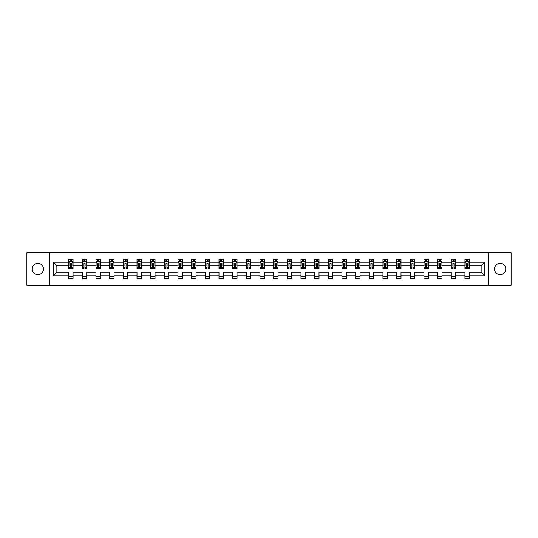 <?xml version="1.0" encoding="UTF-8"?>
<svg xmlns="http://www.w3.org/2000/svg" width="538" height="538" viewBox="0 0 538 538"><rect width="100%" height="100%" fill="white"/><g stroke="black" fill="none" stroke-linecap="round" stroke-linejoin="round"><path stroke-width="0.81" d="M500.152 263.391A5.609 5.609 0 0 0 494.543 269A5.609 5.609 0 0 0 500.152 274.609A5.609 5.609 0 0 0 505.754 269A5.609 5.609 0 0 0 500.152 263.391M37.848 263.391A5.609 5.609 0 0 0 32.246 269A5.609 5.609 0 0 0 37.848 274.609A5.609 5.609 0 0 0 43.457 269A5.609 5.609 0 0 0 37.848 263.391M488.195 252.793L26.9 252.793L26.9 285.207L511.1 285.207L511.1 252.793L488.195 252.793L488.195 285.207M469.318 275.92L469.318 272.241L481.147 272.241L484.825 275.92L469.318 275.92L469.318 278.852L464.94 278.852L464.94 275.92L455.652 275.92L455.652 278.852L451.274 278.852L451.274 275.92L441.994 275.92L441.994 278.852L437.609 278.852L437.609 275.92L428.329 275.92L428.329 278.852L423.951 278.852L423.951 275.92L414.663 275.92L414.663 278.852L410.286 278.852L410.286 275.92L400.998 275.92L400.998 278.852L396.62 278.852L396.62 275.92L387.333 275.92L387.333 278.852L382.955 278.852L382.955 275.92L373.668 275.92L373.668 278.852L369.29 278.852L369.29 275.92L360.009 275.92L360.009 278.852L355.625 278.852L355.625 275.92L346.344 275.92L346.344 278.852L341.96 278.852L341.96 275.92L332.679 275.92L332.679 278.852L328.301 278.852L328.301 275.92L319.014 275.92L319.014 278.852L314.636 278.852L314.636 275.92L305.349 275.92L305.349 278.852L300.971 278.852L300.971 275.92L291.683 275.92L291.683 278.852L287.305 278.852L287.305 275.92L278.025 275.92L278.025 278.852L273.64 278.852L273.64 275.92L264.36 275.92L264.36 278.852L259.975 278.852L259.975 275.92L250.695 275.92L250.695 278.852L246.317 278.852L246.317 275.92L237.029 275.92L237.029 278.852L232.651 278.852L232.651 275.92L223.364 275.92L223.364 278.852L218.986 278.852L218.986 275.92L209.699 275.92L209.699 278.852L205.321 278.852L205.321 275.92L196.04 275.92L196.04 278.852L191.656 278.852L191.656 275.92L182.375 275.92L182.375 278.852L177.991 278.852L177.991 275.92L168.71 275.92L168.71 278.852L164.332 278.852L164.332 275.92L155.045 275.92L155.045 278.852L150.667 278.852L150.667 275.92L141.38 275.92L141.38 278.852L137.002 278.852L137.002 275.92L127.714 275.92L127.714 278.852L123.337 278.852L123.337 275.92L114.049 275.92L114.049 278.852L109.671 278.852L109.671 275.92L100.391 275.92L100.391 278.852L96.006 278.852L96.006 275.92L86.726 275.92L86.726 278.852L82.348 278.852L82.348 275.92L73.06 275.92L73.06 278.852L68.682 278.852L68.682 275.92L53.175 275.92L53.175 262.08L68.682 262.08L68.682 259.148L73.06 259.148L73.06 262.08L82.348 262.08L82.348 259.148L86.726 259.148L86.726 262.08L96.006 262.08L96.006 259.148L100.391 259.148L100.391 262.08L109.671 262.08L109.671 259.148L114.049 259.148L114.049 262.08L123.337 262.08L123.337 259.148L127.714 259.148L127.714 262.08L137.002 262.08L137.002 259.148L141.38 259.148L141.38 262.08L150.667 262.08L150.667 259.148L155.045 259.148L155.045 262.08L164.332 262.08L164.332 259.148L168.71 259.148L168.71 262.08L177.991 262.08L177.991 259.148L182.375 259.148L182.375 262.08L191.656 262.08L191.656 259.148L196.04 259.148L196.04 262.08L205.321 262.08L205.321 259.148L209.699 259.148L209.699 262.08L218.986 262.08L218.986 259.148L223.364 259.148L223.364 262.08L232.651 262.08L232.651 259.148L237.029 259.148L237.029 262.08L246.317 262.08L246.317 259.148L250.695 259.148L250.695 262.08L259.975 262.08L259.975 259.148L264.36 259.148L264.36 262.08L273.64 262.08L273.64 259.148L278.025 259.148L278.025 262.08L287.305 262.08L287.305 259.148L291.683 259.148L291.683 262.08L300.971 262.08L300.971 259.148L305.349 259.148L305.349 262.08L314.636 262.08L314.636 259.148L319.014 259.148L319.014 262.08L328.301 262.08L328.301 259.148L332.679 259.148L332.679 262.08L341.96 262.08L341.96 259.148L346.344 259.148L346.344 262.08L355.625 262.08L355.625 259.148L360.009 259.148L360.009 262.08L369.29 262.08L369.29 259.148L373.668 259.148L373.668 262.08L382.955 262.08L382.955 259.148L387.333 259.148L387.333 262.08L396.62 262.08L396.62 259.148L400.998 259.148L400.998 262.08L410.286 262.08L410.286 259.148L414.663 259.148L414.663 262.08L423.951 262.08L423.951 259.148L428.329 259.148L428.329 262.08L437.609 262.08L437.609 259.148L441.994 259.148L441.994 262.08L451.274 262.08L451.274 259.148L455.652 259.148L455.652 262.08L464.94 262.08L464.94 259.148L469.318 259.148L469.318 262.08L484.825 262.08L484.825 275.92M49.805 285.207L49.805 252.793M464.94 262.08L464.94 265.759L455.652 265.759L455.652 262.08M455.652 275.92L455.652 272.241L464.94 272.241L464.94 275.92M451.274 262.08L451.274 265.759L441.994 265.759L441.994 262.08M441.994 275.92L441.994 272.241L451.274 272.241L451.274 275.92M437.609 262.08L437.609 265.759L428.329 265.759L428.329 262.08M428.329 275.92L428.329 272.241L437.609 272.241L437.609 275.92M423.951 262.08L423.951 265.759L414.663 265.759L414.663 262.08M414.663 275.92L414.663 272.241L423.951 272.241L423.951 275.92M410.286 262.08L410.286 265.759L400.998 265.759L400.998 262.08M400.998 275.92L400.998 272.241L410.286 272.241L410.286 275.92M396.62 262.08L396.62 265.759L387.333 265.759L387.333 262.08M387.333 275.92L387.333 272.241L396.62 272.241L396.62 275.92M382.955 262.08L382.955 265.759L373.668 265.759L373.668 262.08M373.668 275.92L373.668 272.241L382.955 272.241L382.955 275.92M369.29 262.08L369.29 265.759L360.009 265.759L360.009 262.08M360.009 275.92L360.009 272.241L369.29 272.241L369.29 275.92M355.625 262.08L355.625 265.759L346.344 265.759L346.344 262.08M346.344 275.92L346.344 272.241L355.625 272.241L355.625 275.92M341.96 262.08L341.96 265.759L332.679 265.759L332.679 262.08M332.679 275.92L332.679 272.241L341.96 272.241L341.96 275.92M328.301 262.08L328.301 265.759L319.014 265.759L319.014 262.08M319.014 275.92L319.014 272.241L328.301 272.241L328.301 275.92M314.636 262.08L314.636 265.759L305.349 265.759L305.349 262.08M305.349 275.92L305.349 272.241L314.636 272.241L314.636 275.92M300.971 262.08L300.971 265.759L291.683 265.759L291.683 262.08M291.683 275.92L291.683 272.241L300.971 272.241L300.971 275.92M287.305 262.08L287.305 265.759L278.025 265.759L278.025 262.08M278.025 275.92L278.025 272.241L287.305 272.241L287.305 275.92M273.64 262.08L273.64 265.759L264.36 265.759L264.36 262.08M264.36 275.92L264.36 272.241L273.64 272.241L273.64 275.92M259.975 262.08L259.975 265.759L250.695 265.759L250.695 262.08M250.695 275.92L250.695 272.241L259.975 272.241L259.975 275.92M246.317 262.08L246.317 265.759L237.029 265.759L237.029 262.08M237.029 275.92L237.029 272.241L246.317 272.241L246.317 275.92M232.651 262.08L232.651 265.759L223.364 265.759L223.364 262.08M223.364 275.92L223.364 272.241L232.651 272.241L232.651 275.92M218.986 262.08L218.986 265.759L209.699 265.759L209.699 262.08M209.699 275.92L209.699 272.241L218.986 272.241L218.986 275.92M205.321 262.08L205.321 265.759L196.04 265.759L196.04 262.08M196.04 275.92L196.04 272.241L205.321 272.241L205.321 275.92M191.656 262.08L191.656 265.759L182.375 265.759L182.375 262.08M182.375 275.92L182.375 272.241L191.656 272.241L191.656 275.92M177.991 262.08L177.991 265.759L168.71 265.759L168.71 262.08M168.71 275.92L168.71 272.241L177.991 272.241L177.991 275.92M164.332 262.08L164.332 265.759L155.045 265.759L155.045 262.08M155.045 275.92L155.045 272.241L164.332 272.241L164.332 275.92M150.667 262.08L150.667 265.759L141.38 265.759L141.38 262.08M141.38 275.92L141.38 272.241L150.667 272.241L150.667 275.92M137.002 262.08L137.002 265.759L127.714 265.759L127.714 262.08M127.714 275.92L127.714 272.241L137.002 272.241L137.002 275.92M123.337 262.08L123.337 265.759L114.049 265.759L114.049 262.08M114.049 275.92L114.049 272.241L123.337 272.241L123.337 275.92M109.671 262.08L109.671 265.759L100.391 265.759L100.391 262.08M100.391 275.92L100.391 272.241L109.671 272.241L109.671 275.92M96.006 262.08L96.006 265.759L86.726 265.759L86.726 262.08M86.726 275.92L86.726 272.241L96.006 272.241L96.006 275.92M82.348 262.08L82.348 265.759L73.06 265.759L73.06 262.08M73.06 275.92L73.06 272.241L82.348 272.241L82.348 275.92M68.682 262.08L68.682 265.759L56.853 265.759L56.853 272.241L68.682 272.241L68.682 275.92M53.175 262.08L56.853 265.759M481.147 272.241L481.147 265.759L469.318 265.759L469.318 262.08M466.607 261.334L467.656 261.334M452.942 261.334L453.991 261.334M439.277 261.334L440.326 261.334M425.612 261.334L426.661 261.334M411.947 261.334L412.996 261.334M398.281 261.334L399.337 261.334M384.616 261.334L385.672 261.334M370.958 261.334L372.007 261.334M357.293 261.334L358.342 261.334M343.627 261.334L344.676 261.334M329.962 261.334L331.011 261.334M316.297 261.334L317.353 261.334M302.632 261.334L303.688 261.334M288.973 261.334L290.022 261.334M275.308 261.334L276.357 261.334M261.643 261.334L262.692 261.334M247.978 261.334L249.027 261.334M234.312 261.334L235.368 261.334M220.647 261.334L221.703 261.334M206.989 261.334L208.038 261.334M193.324 261.334L194.373 261.334M179.658 261.334L180.707 261.334M165.993 261.334L167.042 261.334M152.328 261.334L153.384 261.334M138.663 261.334L139.719 261.334M125.004 261.334L126.053 261.334M111.339 261.334L112.388 261.334M97.674 261.334L98.723 261.334M84.009 261.334L85.058 261.334M70.343 261.334L71.393 261.334M68.682 276.666L73.06 276.666M82.348 276.666L86.726 276.666M96.006 276.666L100.391 276.666M109.671 276.666L114.049 276.666M123.337 276.666L127.714 276.666M137.002 276.666L141.38 276.666M150.667 276.666L155.045 276.666M164.332 276.666L168.71 276.666M177.991 276.666L182.375 276.666M191.656 276.666L196.04 276.666M205.321 276.666L209.699 276.666M218.986 276.666L223.364 276.666M232.651 276.666L237.029 276.666M246.317 276.666L250.695 276.666M259.975 276.666L264.36 276.666M273.64 276.666L278.025 276.666M287.305 276.666L291.683 276.666M300.971 276.666L305.349 276.666M314.636 276.666L319.014 276.666M328.301 276.666L332.679 276.666M341.96 276.666L346.344 276.666M355.625 276.666L360.009 276.666M369.29 276.666L373.668 276.666M382.955 276.666L387.333 276.666M396.62 276.666L400.998 276.666M410.286 276.666L414.663 276.666M423.951 276.666L428.329 276.666M437.609 276.666L441.994 276.666M451.274 276.666L455.652 276.666M464.94 276.666L469.318 276.666M56.853 272.241L53.175 275.92M484.825 262.08L481.147 265.759M71.393 260.284L70.343 260.284M69.503 261.481L68.682 261.481L68.682 259.148L70.343 259.148L70.343 261.381M68.682 267.379L68.682 268.475L70.343 268.475L70.343 267.379L68.682 267.379L68.682 265.759M73.06 265.759L73.06 268.475L71.393 268.475L71.393 263.788L70.343 263.788L70.343 267.379M72.24 261.481L73.06 261.481L73.06 259.148L71.393 259.148L71.393 261.381M73.06 263.129L72.186 261.381L69.557 261.381L68.682 263.129M85.058 260.284L84.009 260.284M83.168 261.481L82.348 261.481L82.348 259.148L84.009 259.148L84.009 261.381M82.348 267.379L82.348 268.475L84.009 268.475L84.009 267.379L82.348 267.379L82.348 265.759M86.726 265.759L86.726 268.475L85.058 268.475L85.058 263.788L84.009 263.788L84.009 267.379M85.898 261.481L86.726 261.481L86.726 259.148L85.058 259.148L85.058 261.381M86.726 263.129L85.851 261.381L83.222 261.381L82.348 263.129M98.723 260.284L97.674 260.284M96.833 261.481L96.006 261.481L96.006 259.148L97.674 259.148L97.674 261.381M96.006 267.379L96.006 268.475L97.674 268.475L97.674 267.379L96.006 267.379L96.006 265.759M100.391 265.759L100.391 268.475L98.723 268.475L98.723 263.788L97.674 263.788L97.674 267.379M99.564 261.481L100.391 261.481L100.391 259.148L98.723 259.148L98.723 261.381M100.391 263.129L99.51 261.381L96.887 261.381L96.006 263.129M112.388 260.284L111.339 260.284M110.498 261.481L109.671 261.481L109.671 259.148L111.339 259.148L111.339 261.381M109.671 267.379L109.671 268.475L111.339 268.475L111.339 267.379L109.671 267.379L109.671 265.759M114.049 265.759L114.049 268.475L112.388 268.475L112.388 263.788L111.339 263.788L111.339 267.379M113.229 261.481L114.049 261.481L114.049 259.148L112.388 259.148L112.388 261.381M114.049 263.129L113.175 261.381L110.546 261.381L109.671 263.129M126.053 260.284L125.004 260.284M124.164 261.481L123.337 261.481L123.337 259.148L125.004 259.148L125.004 261.381M123.337 267.379L123.337 268.475L125.004 268.475L125.004 267.379L123.337 267.379L123.337 265.759M127.714 265.759L127.714 268.475L126.053 268.475L126.053 263.788L125.004 263.788L125.004 267.379M126.894 261.481L127.714 261.481L127.714 259.148L126.053 259.148L126.053 261.381M127.714 263.129L126.84 261.381L124.211 261.381L123.337 263.129M139.719 260.284L138.663 260.284M137.822 261.481L137.002 261.481L137.002 259.148L138.663 259.148L138.663 261.381M137.002 267.379L137.002 268.475L138.663 268.475L138.663 267.379L137.002 267.379L137.002 265.759M141.38 265.759L141.38 268.475L139.719 268.475L139.719 263.788L138.663 263.788L138.663 267.379M140.559 261.481L141.38 261.481L141.38 259.148L139.719 259.148L139.719 261.381M141.38 263.129L140.505 261.381L137.876 261.381L137.002 263.129M153.384 260.284L152.328 260.284M151.487 261.481L150.667 261.481L150.667 259.148L152.328 259.148L152.328 261.381M150.667 267.379L150.667 268.475L152.328 268.475L152.328 267.379L150.667 267.379L150.667 265.759M155.045 265.759L155.045 268.475L153.384 268.475L153.384 263.788L152.328 263.788L152.328 267.379M154.224 261.481L155.045 261.481L155.045 259.148L153.384 259.148L153.384 261.381M155.045 263.129L154.171 261.381L151.541 261.381L150.667 263.129M167.042 260.284L165.993 260.284M165.153 261.481L164.332 261.481L164.332 259.148L165.993 259.148L165.993 261.381M164.332 267.379L164.332 268.475L165.993 268.475L165.993 267.379L164.332 267.379L164.332 265.759M168.71 265.759L168.71 268.475L167.042 268.475L167.042 263.788L165.993 263.788L165.993 267.379M167.883 261.481L168.71 261.481L168.71 259.148L167.042 259.148L167.042 261.381M168.71 263.129L167.836 261.381L165.206 261.381L164.332 263.129M180.707 260.284L179.658 260.284M178.818 261.481L177.991 261.481L177.991 259.148L179.658 259.148L179.658 261.381M177.991 267.379L177.991 268.475L179.658 268.475L179.658 267.379L177.991 267.379L177.991 265.759M182.375 265.759L182.375 268.475L180.707 268.475L180.707 263.788L179.658 263.788L179.658 267.379M181.548 261.481L182.375 261.481L182.375 259.148L180.707 259.148L180.707 261.381M182.375 263.129L181.494 261.381L178.872 261.381L177.991 263.129M194.373 260.284L193.324 260.284M192.483 261.481L191.656 261.481L191.656 259.148L193.324 259.148L193.324 261.381M191.656 267.379L191.656 268.475L193.324 268.475L193.324 267.379L191.656 267.379L191.656 265.759M196.04 265.759L196.04 268.475L194.373 268.475L194.373 263.788L193.324 263.788L193.324 267.379M195.213 261.481L196.04 261.481L196.04 259.148L194.373 259.148L194.373 261.381M196.04 263.129L195.159 261.381L192.537 261.381L191.656 263.129M208.038 260.284L206.989 260.284M206.148 261.481L205.321 261.481L205.321 259.148L206.989 259.148L206.989 261.381M205.321 267.379L205.321 268.475L206.989 268.475L206.989 267.379L205.321 267.379L205.321 265.759M209.699 265.759L209.699 268.475L208.038 268.475L208.038 263.788L206.989 263.788L206.989 267.379M208.879 261.481L209.699 261.481L209.699 259.148L208.038 259.148L208.038 261.381M209.699 263.129L208.825 261.381L206.195 261.381L205.321 263.129M221.703 260.284L220.647 260.284M219.807 261.481L218.986 261.481L218.986 259.148L220.647 259.148L220.647 261.381M218.986 267.379L218.986 268.475L220.647 268.475L220.647 267.379L218.986 267.379L218.986 265.759M223.364 265.759L223.364 268.475L221.703 268.475L221.703 263.788L220.647 263.788L220.647 267.379M222.544 261.481L223.364 261.481L223.364 259.148L221.703 259.148L221.703 261.381M223.364 263.129L222.49 261.381L219.86 261.381L218.986 263.129M235.368 260.284L234.312 260.284M233.472 261.481L232.651 261.481L232.651 259.148L234.312 259.148L234.312 261.381M232.651 267.379L232.651 268.475L234.312 268.475L234.312 267.379L232.651 267.379L232.651 265.759M237.029 265.759L237.029 268.475L235.368 268.475L235.368 263.788L234.312 263.788L234.312 267.379M236.209 261.481L237.029 261.481L237.029 259.148L235.368 259.148L235.368 261.381M237.029 263.129L236.155 261.381L233.526 261.381L232.651 263.129M249.027 260.284L247.978 260.284M247.137 261.481L246.317 261.481L246.317 259.148L247.978 259.148L247.978 261.381M246.317 267.379L246.317 268.475L247.978 268.475L247.978 267.379L246.317 267.379L246.317 265.759M250.695 265.759L250.695 268.475L249.027 268.475L249.027 263.788L247.978 263.788L247.978 267.379M249.867 261.481L250.695 261.481L250.695 259.148L249.027 259.148L249.027 261.381M250.695 263.129L249.82 261.381L247.191 261.381L246.317 263.129M262.692 260.284L261.643 260.284M260.802 261.481L259.975 261.481L259.975 259.148L261.643 259.148L261.643 261.381M259.975 267.379L259.975 268.475L261.643 268.475L261.643 267.379L259.975 267.379L259.975 265.759M264.36 265.759L264.36 268.475L262.692 268.475L262.692 263.788L261.643 263.788L261.643 267.379M263.533 261.481L264.36 261.481L264.36 259.148L262.692 259.148L262.692 261.381M264.36 263.129L263.479 261.381L260.856 261.381L259.975 263.129M276.357 260.284L275.308 260.284M274.467 261.481L273.64 261.481L273.64 259.148L275.308 259.148L275.308 261.381M273.64 267.379L273.64 268.475L275.308 268.475L275.308 267.379L273.64 267.379L273.64 265.759M278.025 265.759L278.025 268.475L276.357 268.475L276.357 263.788L275.308 263.788L275.308 267.379M277.198 261.481L278.025 261.481L278.025 259.148L276.357 259.148L276.357 261.381M278.025 263.129L277.144 261.381L274.521 261.381L273.64 263.129M290.022 260.284L288.973 260.284M288.133 261.481L287.305 261.481L287.305 259.148L288.973 259.148L288.973 261.381M287.305 267.379L287.305 268.475L288.973 268.475L288.973 267.379L287.305 267.379L287.305 265.759M291.683 265.759L291.683 268.475L290.022 268.475L290.022 263.788L288.973 263.788L288.973 267.379M290.863 261.481L291.683 261.481L291.683 259.148L290.022 259.148L290.022 261.381M291.683 263.129L290.809 261.381L288.18 261.381L287.305 263.129M303.688 260.284L302.632 260.284M301.791 261.481L300.971 261.481L300.971 259.148L302.632 259.148L302.632 261.381M300.971 267.379L300.971 268.475L302.632 268.475L302.632 267.379L300.971 267.379L300.971 265.759M305.349 265.759L305.349 268.475L303.688 268.475L303.688 263.788L302.632 263.788L302.632 267.379M304.528 261.481L305.349 261.481L305.349 259.148L303.688 259.148L303.688 261.381M305.349 263.129L304.474 261.381L301.845 261.381L300.971 263.129M317.353 260.284L316.297 260.284M315.456 261.481L314.636 261.481L314.636 259.148L316.297 259.148L316.297 261.381M314.636 267.379L314.636 268.475L316.297 268.475L316.297 267.379L314.636 267.379L314.636 265.759M319.014 265.759L319.014 268.475L317.353 268.475L317.353 263.788L316.297 263.788L316.297 267.379M318.193 261.481L319.014 261.481L319.014 259.148L317.353 259.148L317.353 261.381M319.014 263.129L318.14 261.381L315.51 261.381L314.636 263.129M331.011 260.284L329.962 260.284M329.121 261.481L328.301 261.481L328.301 259.148L329.962 259.148L329.962 261.381M328.301 267.379L328.301 268.475L329.962 268.475L329.962 267.379L328.301 267.379L328.301 265.759M332.679 265.759L332.679 268.475L331.011 268.475L331.011 263.788L329.962 263.788L329.962 267.379M331.852 261.481L332.679 261.481L332.679 259.148L331.011 259.148L331.011 261.381M332.679 263.129L331.805 261.381L329.175 261.381L328.301 263.129M344.676 260.284L343.627 260.284M342.787 261.481L341.96 261.481L341.96 259.148L343.627 259.148L343.627 261.381M341.96 267.379L341.96 268.475L343.627 268.475L343.627 267.379L341.96 267.379L341.96 265.759M346.344 265.759L346.344 268.475L344.676 268.475L344.676 263.788L343.627 263.788L343.627 267.379M345.517 261.481L346.344 261.481L346.344 259.148L344.676 259.148L344.676 261.381M346.344 263.129L345.463 261.381L342.841 261.381L341.96 263.129M358.342 260.284L357.293 260.284M356.452 261.481L355.625 261.481L355.625 259.148L357.293 259.148L357.293 261.381M355.625 267.379L355.625 268.475L357.293 268.475L357.293 267.379L355.625 267.379L355.625 265.759M360.009 265.759L360.009 268.475L358.342 268.475L358.342 263.788L357.293 263.788L357.293 267.379M359.182 261.481L360.009 261.481L360.009 259.148L358.342 259.148L358.342 261.381M360.009 263.129L359.128 261.381L356.506 261.381L355.625 263.129M372.007 260.284L370.958 260.284M370.117 261.481L369.29 261.481L369.29 259.148L370.958 259.148L370.958 261.381M369.29 267.379L369.29 268.475L370.958 268.475L370.958 267.379L369.29 267.379L369.29 265.759M373.668 265.759L373.668 268.475L372.007 268.475L372.007 263.788L370.958 263.788L370.958 267.379M372.847 261.481L373.668 261.481L373.668 259.148L372.007 259.148L372.007 261.381M373.668 263.129L372.794 261.381L370.164 261.381L369.29 263.129M385.672 260.284L384.616 260.284M383.776 261.481L382.955 261.481L382.955 259.148L384.616 259.148L384.616 261.381M382.955 267.379L382.955 268.475L384.616 268.475L384.616 267.379L382.955 267.379L382.955 265.759M387.333 265.759L387.333 268.475L385.672 268.475L385.672 263.788L384.616 263.788L384.616 267.379M386.513 261.481L387.333 261.481L387.333 259.148L385.672 259.148L385.672 261.381M387.333 263.129L386.459 261.381L383.829 261.381L382.955 263.129M399.337 260.284L398.281 260.284M397.441 261.481L396.62 261.481L396.62 259.148L398.281 259.148L398.281 261.381M396.62 267.379L396.62 268.475L398.281 268.475L398.281 267.379L396.62 267.379L396.62 265.759M400.998 265.759L400.998 268.475L399.337 268.475L399.337 263.788L398.281 263.788L398.281 267.379M400.178 261.481L400.998 261.481L400.998 259.148L399.337 259.148L399.337 261.381M400.998 263.129L400.124 261.381L397.495 261.381L396.62 263.129M412.996 260.284L411.947 260.284M411.106 261.481L410.286 261.481L410.286 259.148L411.947 259.148L411.947 261.381M410.286 267.379L410.286 268.475L411.947 268.475L411.947 267.379L410.286 267.379L410.286 265.759M414.663 265.759L414.663 268.475L412.996 268.475L412.996 263.788L411.947 263.788L411.947 267.379M413.836 261.481L414.663 261.481L414.663 259.148L412.996 259.148L412.996 261.381M414.663 263.129L413.789 261.381L411.16 261.381L410.286 263.129M426.661 260.284L425.612 260.284M424.771 261.481L423.951 261.481L423.951 259.148L425.612 259.148L425.612 261.381M423.951 267.379L423.951 268.475L425.612 268.475L425.612 267.379L423.951 267.379L423.951 265.759M428.329 265.759L428.329 268.475L426.661 268.475L426.661 263.788L425.612 263.788L425.612 267.379M427.502 261.481L428.329 261.481L428.329 259.148L426.661 259.148L426.661 261.381M428.329 263.129L427.454 261.381L424.825 261.381L423.951 263.129M440.326 260.284L439.277 260.284M438.436 261.481L437.609 261.481L437.609 259.148L439.277 259.148L439.277 261.381M437.609 267.379L437.609 268.475L439.277 268.475L439.277 267.379L437.609 267.379L437.609 265.759M441.994 265.759L441.994 268.475L440.326 268.475L440.326 263.788L439.277 263.788L439.277 267.379M441.167 261.481L441.994 261.481L441.994 259.148L440.326 259.148L440.326 261.381M441.994 263.129L441.113 261.381L438.49 261.381L437.609 263.129M453.991 260.284L452.942 260.284M452.102 261.481L451.274 261.481L451.274 259.148L452.942 259.148L452.942 261.381M451.274 267.379L451.274 268.475L452.942 268.475L452.942 267.379L451.274 267.379L451.274 265.759M455.652 265.759L455.652 268.475L453.991 268.475L453.991 263.788L452.942 263.788L452.942 267.379M454.832 261.481L455.652 261.481L455.652 259.148L453.991 259.148L453.991 261.381M455.652 263.129L454.778 261.381L452.149 261.381L451.274 263.129M467.656 260.284L466.607 260.284M465.76 261.481L464.94 261.481L464.94 259.148L466.607 259.148L466.607 261.381M464.94 267.379L464.94 268.475L466.607 268.475L466.607 267.379L464.94 267.379L464.94 265.759M469.318 265.759L469.318 268.475L467.656 268.475L467.656 263.788L466.607 263.788L466.607 267.379M468.497 261.481L469.318 261.481L469.318 259.148L467.656 259.148L467.656 261.381M469.318 263.129L468.443 261.381L465.814 261.381L464.94 263.129M73.04 263.089L68.703 263.089M73.06 267.379L71.393 267.379M70.343 265.026L68.682 265.026M73.06 265.026L71.393 265.026M71.393 260.843L70.343 260.843M86.705 263.089L82.368 263.089M86.726 267.379L85.058 267.379M84.009 265.026L82.348 265.026M86.726 265.026L85.058 265.026M85.058 260.843L84.009 260.843M100.364 263.089L96.033 263.089M100.391 267.379L98.723 267.379M97.674 265.026L96.006 265.026M100.391 265.026L98.723 265.026M98.723 260.843L97.674 260.843M114.029 263.089L109.698 263.089M114.049 267.379L112.388 267.379M111.339 265.026L109.671 265.026M114.049 265.026L112.388 265.026M112.388 260.843L111.339 260.843M127.694 263.089L123.357 263.089M127.714 267.379L126.053 267.379M125.004 265.026L123.337 265.026M127.714 265.026L126.053 265.026M126.053 260.843L125.004 260.843M141.359 263.089L137.022 263.089M141.38 267.379L139.719 267.379M138.663 265.026L137.002 265.026M141.38 265.026L139.719 265.026M139.719 260.843L138.663 260.843M155.025 263.089L150.687 263.089M155.045 267.379L153.384 267.379M152.328 265.026L150.667 265.026M155.045 265.026L153.384 265.026M153.384 260.843L152.328 260.843M168.69 263.089L164.352 263.089M168.71 267.379L167.042 267.379M165.993 265.026L164.332 265.026M168.71 265.026L167.042 265.026M167.042 260.843L165.993 260.843M182.348 263.089L178.017 263.089M182.375 267.379L180.707 267.379M179.658 265.026L177.991 265.026M182.375 265.026L180.707 265.026M180.707 260.843L179.658 260.843M196.014 263.089L191.683 263.089M196.04 267.379L194.373 267.379M193.324 265.026L191.656 265.026M196.04 265.026L194.373 265.026M194.373 260.843L193.324 260.843M209.679 263.089L205.341 263.089M209.699 267.379L208.038 267.379M206.989 265.026L205.321 265.026M209.699 265.026L208.038 265.026M208.038 260.843L206.989 260.843M223.344 263.089L219.006 263.089M223.364 267.379L221.703 267.379M220.647 265.026L218.986 265.026M223.364 265.026L221.703 265.026M221.703 260.843L220.647 260.843M237.009 263.089L232.672 263.089M237.029 267.379L235.368 267.379M234.312 265.026L232.651 265.026M237.029 265.026L235.368 265.026M235.368 260.843L234.312 260.843M250.674 263.089L246.337 263.089M250.695 267.379L249.027 267.379M247.978 265.026L246.317 265.026M250.695 265.026L249.027 265.026M249.027 260.843L247.978 260.843M264.333 263.089L260.002 263.089M264.36 267.379L262.692 267.379M261.643 265.026L259.975 265.026M264.36 265.026L262.692 265.026M262.692 260.843L261.643 260.843M277.998 263.089L273.667 263.089M278.025 267.379L276.357 267.379M275.308 265.026L273.64 265.026M278.025 265.026L276.357 265.026M276.357 260.843L275.308 260.843M291.663 263.089L287.326 263.089M291.683 267.379L290.022 267.379M288.973 265.026L287.305 265.026M291.683 265.026L290.022 265.026M290.022 260.843L288.973 260.843M305.328 263.089L300.991 263.089M305.349 267.379L303.688 267.379M302.632 265.026L300.971 265.026M305.349 265.026L303.688 265.026M303.688 260.843L302.632 260.843M318.994 263.089L314.656 263.089M319.014 267.379L317.353 267.379M316.297 265.026L314.636 265.026M319.014 265.026L317.353 265.026M317.353 260.843L316.297 260.843M332.659 263.089L328.321 263.089M332.679 267.379L331.011 267.379M329.962 265.026L328.301 265.026M332.679 265.026L331.011 265.026M331.011 260.843L329.962 260.843M346.317 263.089L341.986 263.089M346.344 267.379L344.676 267.379M343.627 265.026L341.96 265.026M346.344 265.026L344.676 265.026M344.676 260.843L343.627 260.843M359.983 263.089L355.652 263.089M360.009 267.379L358.342 267.379M357.293 265.026L355.625 265.026M360.009 265.026L358.342 265.026M358.342 260.843L357.293 260.843M373.648 263.089L369.31 263.089M373.668 267.379L372.007 267.379M370.958 265.026L369.29 265.026M373.668 265.026L372.007 265.026M372.007 260.843L370.958 260.843M387.313 263.089L382.975 263.089M387.333 267.379L385.672 267.379M384.616 265.026L382.955 265.026M387.333 265.026L385.672 265.026M385.672 260.843L384.616 260.843M400.978 263.089L396.64 263.089M400.998 267.379L399.337 267.379M398.281 265.026L396.62 265.026M400.998 265.026L399.337 265.026M399.337 260.843L398.281 260.843M414.643 263.089L410.306 263.089M414.663 267.379L412.996 267.379M411.947 265.026L410.286 265.026M414.663 265.026L412.996 265.026M412.996 260.843L411.947 260.843M428.302 263.089L423.971 263.089M428.329 267.379L426.661 267.379M425.612 265.026L423.951 265.026M428.329 265.026L426.661 265.026M426.661 260.843L425.612 260.843M441.967 263.089L437.636 263.089M441.994 267.379L440.326 267.379M439.277 265.026L437.609 265.026M441.994 265.026L440.326 265.026M440.326 260.843L439.277 260.843M455.632 263.089L451.295 263.089M455.652 267.379L453.991 267.379M452.942 265.026L451.274 265.026M455.652 265.026L453.991 265.026M453.991 260.843L452.942 260.843M469.297 263.089L464.96 263.089M469.318 267.379L467.656 267.379M466.607 265.026L464.94 265.026M469.318 265.026L467.656 265.026M467.656 260.843L466.607 260.843"/></g></svg>
